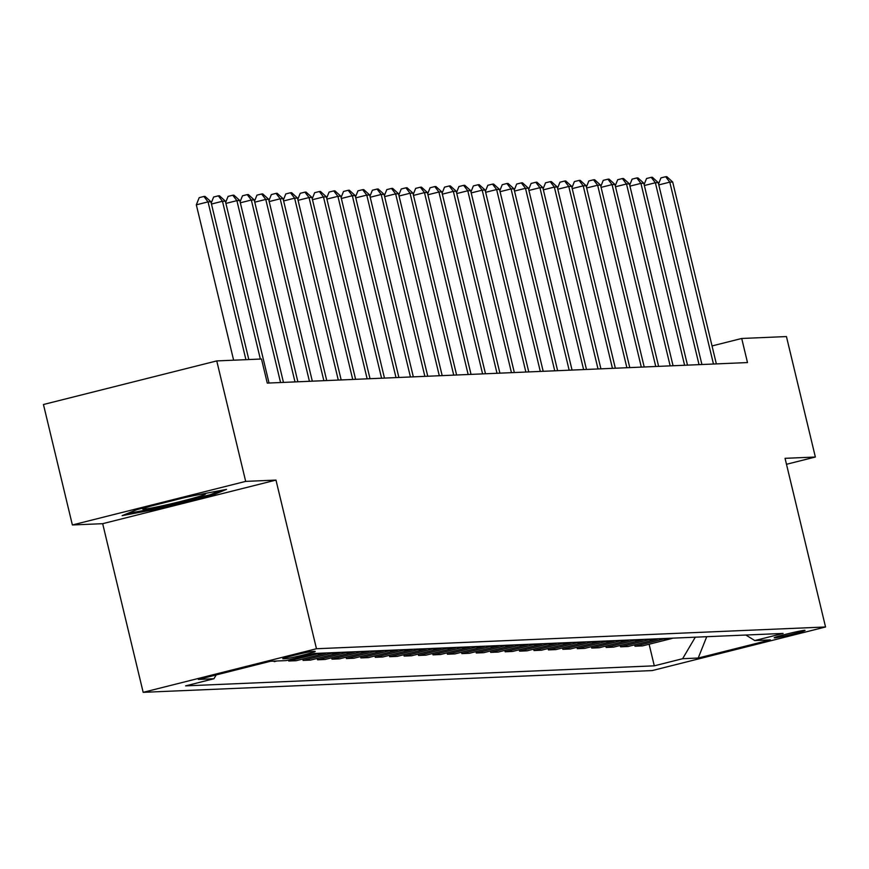 <?xml version="1.0" encoding="UTF-8"?>
<svg xmlns="http://www.w3.org/2000/svg" width="869" height="869" viewBox="0 0 869 869"><rect width="100%" height="100%" fill="white"/><g stroke="black" fill="none" stroke-linecap="round" stroke-linejoin="round"><path stroke-width="1.3" d="M804.607 630.318A15.87 0.728 166.5 0 0 787.672 633.816A15.87 0.728 166.5 0 0 774.181 637.792A15.87 0.728 166.5 0 0 774.627 637.857A15.87 0.728 166.5 0 0 791.561 634.37A15.87 0.728 166.5 0 0 805.052 630.383A15.87 0.728 166.5 0 0 804.607 630.318M143.168 692.332L652.25 670.564L825.55 626.984L316.468 648.741L143.168 692.332L102.672 523.681L275.984 480.09L245.677 481.383L72.377 524.974L102.672 523.681M72.377 524.974L43.45 404.509L216.75 360.917L245.677 481.383M216.75 360.917L261.482 359.006L267.272 383.099L747.492 362.569L741.713 338.476L712.037 345.938M283.218 658.767L285.76 658.659A15.381 0.706 166.5 0 0 302.162 655.28A15.381 0.706 166.5 0 0 315.23 651.424A15.381 0.706 166.5 0 0 314.795 651.359L312.253 651.468A15.381 0.706 166.5 0 0 295.851 654.857A15.381 0.706 166.5 0 0 282.783 658.713A15.381 0.706 166.5 0 0 283.218 658.767L283.142 658.463M216.196 674.931L213.948 678.743L185.618 685.869L654.292 665.828L649.11 644.233M213.948 678.743L198.371 679.417L270.498 661.266L286.086 660.603L314.426 653.477L783.099 633.436L754.759 640.562L770.347 639.899L698.209 658.039L682.632 658.702L654.292 665.828M786.488 464.285L815.361 457.029L786.445 336.564L741.713 338.476M815.361 457.029L785.055 458.321L825.55 626.984M275.984 480.09L316.468 648.741M672.812 638.15A19.846 19.303 87.6 0 1 670.846 638.758L642.506 645.895L635 646.21L634.674 644.852M658.376 638.769A19.846 19.303 87.6 0 1 656.41 639.378L628.081 646.503L620.575 646.829L620.249 645.461M643.951 639.388A19.846 19.303 87.6 0 1 641.985 639.997L613.644 647.123L606.149 647.448L605.812 646.08M629.525 640.008A19.846 19.303 87.6 0 1 627.559 640.616L599.219 647.742L591.713 648.057L591.387 646.699M615.089 640.627A19.846 19.303 87.6 0 1 613.123 641.235L584.794 648.361L577.288 648.676L576.962 647.318M600.664 641.235A19.846 19.303 87.6 0 1 598.698 641.843L570.357 648.98L562.851 649.295L562.525 647.937M586.227 641.854A19.846 19.303 87.6 0 1 584.261 642.463L555.932 649.588L548.426 649.914L548.1 648.546M571.802 642.473A19.846 19.303 87.6 0 1 569.836 643.082L541.496 650.208L534 650.533L533.664 649.165M557.377 643.093A19.846 19.303 87.6 0 1 555.41 643.701L527.07 650.827L519.564 651.142L519.238 649.784M542.94 643.712A19.846 19.303 87.6 0 1 540.974 644.32L512.645 651.446L505.139 651.761L504.813 650.403M528.515 644.32A19.846 19.303 87.6 0 1 526.549 644.928L498.209 652.065L490.703 652.38L490.377 651.022M514.079 644.939A19.846 19.303 87.6 0 1 512.113 645.548L483.783 652.673L476.277 652.999L475.951 651.631M499.653 645.558A19.846 19.303 87.6 0 1 497.687 646.167L469.347 653.292L461.852 653.618L461.515 652.25M485.228 646.178A19.846 19.303 87.6 0 1 483.262 646.786L454.921 653.912L447.416 654.227L447.09 652.869M470.792 646.797A19.846 19.303 87.6 0 1 468.825 647.405L440.496 654.531L432.99 654.846L432.664 653.488M456.366 647.405A19.846 19.303 87.6 0 1 454.4 648.013L426.06 655.15L418.554 655.465L418.228 654.107M441.93 648.024A19.846 19.303 87.6 0 1 439.964 648.632L411.634 655.758L404.128 656.084L403.803 654.715M427.505 648.643A19.846 19.303 87.6 0 1 425.538 649.252L397.198 656.377L389.703 656.703L389.366 655.335M413.079 649.262A19.846 19.303 87.6 0 1 411.113 649.871L382.773 656.997L375.267 657.312L374.941 655.954M398.643 649.882A19.846 19.303 87.6 0 1 396.677 650.49L368.347 657.616L360.841 657.931L360.516 656.573M384.217 650.49A19.846 19.303 87.6 0 1 382.251 651.098L353.911 658.235L346.405 658.55L346.079 657.192M369.781 651.109A19.846 19.303 87.6 0 1 367.815 651.717L339.486 658.843L331.98 659.169L331.654 657.8M355.356 651.728A19.846 19.303 87.6 0 1 353.39 652.337L325.049 659.462L317.554 659.788L317.218 658.42M340.93 652.347A19.846 19.303 87.6 0 1 338.964 652.956L310.624 660.082L303.118 660.397L302.792 659.039M326.494 652.967A19.846 19.303 87.6 0 1 324.528 653.575L296.199 660.701L288.693 661.016L288.443 660.005M284.282 660.679L274.137 661.113M276.776 661.005L274.256 661.635M318.988 653.282A19.846 19.303 87.6 0 1 317.033 653.89L288.693 661.016M333.424 652.662A19.846 19.303 87.6 0 1 331.458 653.271L303.118 660.397M347.85 652.043A19.846 19.303 87.6 0 1 345.884 652.662L317.554 659.788M362.286 651.435A19.846 19.303 87.6 0 1 360.32 652.043L331.98 659.169M376.712 650.816A19.846 19.303 87.6 0 1 374.745 651.424L346.405 658.55M391.137 650.197A19.846 19.303 87.6 0 1 389.182 650.805L360.841 657.931M405.573 649.577A19.846 19.303 87.6 0 1 403.607 650.186L375.267 657.312M419.999 648.958A19.846 19.303 87.6 0 1 418.032 649.577L389.703 656.703M434.435 648.35A19.846 19.303 87.6 0 1 432.469 648.958L404.128 656.084M448.86 647.731A19.846 19.303 87.6 0 1 446.894 648.339L418.554 655.465M463.286 647.112A19.846 19.303 87.6 0 1 461.33 647.72L432.99 654.846M477.722 646.493A19.846 19.303 87.6 0 1 475.756 647.101L447.416 654.227M492.147 645.873A19.846 19.303 87.6 0 1 490.181 646.493L461.852 653.618M506.584 645.265A19.846 19.303 87.6 0 1 504.617 645.873L476.277 652.999M521.009 644.646A19.846 19.303 87.6 0 1 519.043 645.254L490.703 652.38M535.434 644.027A19.846 19.303 87.6 0 1 533.479 644.635L505.139 651.761M549.871 643.408A19.846 19.303 87.6 0 1 547.904 644.016L519.564 651.142M564.296 642.788A19.846 19.303 87.6 0 1 562.33 643.408L534 650.533M578.732 642.18A19.846 19.303 87.6 0 1 576.766 642.788L548.426 649.914M593.158 641.561A19.846 19.303 87.6 0 1 591.192 642.169L562.851 649.295M607.583 640.942A19.846 19.303 87.6 0 1 605.628 641.55L577.288 648.676M622.019 640.323A19.846 19.303 87.6 0 1 620.053 640.931L591.713 648.057M636.445 639.703A19.846 19.303 87.6 0 1 634.479 640.323L606.149 647.448M650.881 639.095A19.846 19.303 87.6 0 1 648.915 639.703L620.575 646.829M665.306 638.476A19.846 19.303 87.6 0 1 663.34 639.084L635 646.21M682.632 658.702L695.287 637.194M745.884 635.033L754.759 640.562M698.209 658.039L706.725 636.705M122.127 515.654L159.364 508.615L211.558 495.482L226.516 489.399L189.279 496.438L137.085 509.571L122.127 515.654M211.265 494.298L211.558 495.482M159.114 507.55L159.364 508.615M245.927 359.668L208.039 201.88L210.928 201.76L248.816 359.549M233.631 360.2L196.329 204.823L208.039 201.88L203.889 196.459L205.051 196.416L210.928 201.76M196.329 204.823L199.207 197.643L203.889 196.459M260.352 359.06L222.475 201.26L225.364 201.141L269.032 383.023M211.232 203.031L213.644 197.024L218.325 195.84L222.475 201.26L211.471 204.03M218.325 195.84L219.477 195.797L225.364 201.141M280.568 382.534L236.9 200.641L239.79 200.522L283.457 382.403M225.668 202.412L228.069 196.405L232.751 195.232L236.9 200.641L225.907 203.411M232.751 195.232L233.902 195.177L239.79 200.522M295.004 381.915L251.337 200.033L254.215 199.903L297.882 381.795M240.094 201.793L242.494 195.786L247.187 194.613L251.337 200.033L240.333 202.792M247.187 194.613L248.338 194.558L254.215 199.903M309.429 381.295L265.762 199.414L268.651 199.283L312.319 381.176M254.519 201.173L256.931 195.167L261.612 193.993L265.762 199.414L254.769 202.173M261.612 193.993L262.764 193.939L268.651 199.283M150.956 506.073A32.251 1.477 166.5 0 0 142.809 508.952A32.251 1.477 166.5 0 0 160.819 506.116A32.251 1.477 166.5 0 0 195.807 497.459A32.251 1.477 166.5 0 0 205.312 493.94A32.251 1.477 166.5 0 0 184.728 497.579M220.498 490.54L210.168 494.743L159.592 507.463L127.211 513.579M323.855 380.676L280.187 198.795L283.077 198.675L326.744 380.557M268.955 200.565L271.356 194.558L276.038 193.374L280.187 198.795L269.194 201.565M276.038 193.374L277.2 193.331L283.077 198.675M338.291 380.068L294.624 198.175L297.513 198.056L341.18 379.938M283.381 199.946L285.792 193.939L290.474 192.755L294.624 198.175L283.62 200.945M290.474 192.755L291.626 192.712L297.513 198.056M352.716 379.449L309.049 197.556L311.938 197.437L355.606 379.318M297.817 199.327L300.218 193.32L304.9 192.147L309.049 197.556L298.056 200.326M304.9 192.147L306.051 192.092L311.938 197.437M367.152 378.83L323.485 196.948L326.364 196.818L370.031 378.71M312.243 198.708L314.643 192.701L319.336 191.528L323.485 196.948L312.482 199.707M319.336 191.528L320.487 191.473L326.364 196.818M381.578 378.211L337.911 196.329L340.8 196.198L384.467 378.091M326.668 198.089L329.079 192.082L333.761 190.908L337.911 196.329L326.918 199.088M333.761 190.908L334.913 190.854L340.8 196.198M396.003 377.591L352.336 195.71L355.225 195.59L398.893 377.472M341.104 197.48L343.505 191.473L348.187 190.289L352.336 195.71L341.343 198.48M348.187 190.289L349.349 190.246L355.225 195.59M410.44 376.983L366.772 195.09L369.662 194.971L413.329 376.853M355.53 196.861L357.941 190.854L362.623 189.67L366.772 195.09L355.769 197.86M362.623 189.67L363.774 189.627L369.662 194.971M424.865 376.364L381.198 194.471L384.087 194.352L427.754 376.234M369.966 196.242L372.366 190.235L377.048 189.062L381.198 194.471L370.205 197.241M377.048 189.062L378.2 189.007L384.087 194.352M439.301 375.745L395.634 193.863L398.513 193.733L442.18 375.625M384.391 195.623L386.792 189.616L391.484 188.443L395.634 193.863L384.63 196.622M391.484 188.443L392.636 188.388L398.513 193.733M453.727 375.126L410.059 193.244L412.949 193.114L456.616 375.006M398.817 195.004L401.228 188.997L405.91 187.823L410.059 193.244L399.067 196.003M405.91 187.823L407.061 187.769L412.949 193.114M468.152 374.506L424.485 192.625L427.374 192.505L471.041 374.387M413.253 194.395L415.654 188.388L420.335 187.204L424.485 192.625L413.492 195.395M420.335 187.204L421.498 187.161L427.374 192.505M482.588 373.898L438.921 192.006L441.81 191.886L485.478 373.768M427.678 193.776L430.09 187.769L434.772 186.585L438.921 192.006L427.917 194.775M434.772 186.585L435.923 186.542L441.81 191.886M497.014 373.279L453.346 191.386L456.236 191.267L499.903 373.149M442.115 193.157L444.515 187.15L449.197 185.977L453.346 191.386L442.354 194.156M449.197 185.977L450.348 185.923L456.236 191.267M511.45 372.66L467.783 190.778L470.661 190.648L514.329 372.54M456.54 192.538L458.941 186.531L463.633 185.358L467.783 190.778L456.779 193.537M463.633 185.358L464.785 185.303L470.661 190.648M525.875 372.041L482.208 190.159L485.098 190.029L528.765 371.921M470.965 191.919L473.377 185.912L478.059 184.739L482.208 190.159L471.215 192.918M478.059 184.739L479.21 184.684L485.098 190.029M540.301 371.421L496.633 189.54L499.523 189.42L543.19 371.302M485.402 191.31L487.802 185.303L492.484 184.119L496.633 189.54L485.641 192.31M492.484 184.119L493.646 184.076L499.523 189.42M554.737 370.813L511.07 188.921L513.959 188.801L557.626 370.683M499.827 190.691L502.239 184.684L506.92 183.5L511.07 188.921L500.066 191.691M506.92 183.5L508.072 183.457L513.959 188.801M569.162 370.194L525.495 188.301L528.385 188.182L572.052 370.064M514.263 190.072L516.664 184.065L521.346 182.892L525.495 188.301L514.502 191.071M521.346 182.892L522.497 182.838L528.385 188.182M583.599 369.575L539.931 187.693L542.81 187.563L586.477 369.455M528.689 189.453L531.089 183.446L535.782 182.273L539.931 187.693L528.928 190.452M535.782 182.273L536.933 182.218L542.81 187.563M598.024 368.956L554.357 187.074L557.246 186.944L600.913 368.836M543.114 188.834L545.526 182.827L550.207 181.654L554.357 187.074L543.364 189.833M550.207 181.654L551.359 181.599L557.246 186.944M612.449 368.337L568.782 186.455L571.672 186.335L615.339 368.217M557.55 188.225L559.951 182.218L564.633 181.034L568.782 186.455L557.789 189.225M564.633 181.034L565.795 180.991L571.672 186.335M626.886 367.728L583.218 185.836L586.108 185.716L629.775 367.598M571.976 187.606L574.387 181.599L579.069 180.415L583.218 185.836L572.215 188.606M579.069 180.415L580.22 180.372L586.108 185.716M641.311 367.109L597.644 185.216L600.533 185.097L644.201 366.979M586.412 186.987L588.813 180.98L593.494 179.807L597.644 185.216L586.651 187.986M593.494 179.807L594.646 179.753L600.533 185.097M655.747 366.49L612.08 184.608L614.959 184.478L658.626 366.37M600.837 186.368L603.238 180.361L607.931 179.188L612.08 184.608L601.076 187.367M607.931 179.188L609.082 179.133L614.959 184.478M670.173 365.871L626.506 183.989L629.395 183.859L673.062 365.751M615.263 185.749L617.674 179.742L622.356 178.569L626.506 183.989L615.513 186.748M622.356 178.569L623.507 178.514L629.395 183.859M684.598 365.252L640.931 183.37L643.82 183.25L687.488 365.132M629.699 185.14L632.1 179.133L636.781 177.949L640.931 183.37L629.938 186.14M636.781 177.949L637.944 177.906L643.82 183.25M699.034 364.643L655.367 182.751L658.257 182.631L701.924 364.513M644.125 184.521L646.536 178.514L651.218 177.33L655.367 182.751L644.364 185.521M651.218 177.33L652.369 177.287L658.257 182.631M713.46 364.024L669.793 182.132L672.682 182.012L716.349 363.894M658.561 183.902L660.961 177.895L665.643 176.722L669.793 182.132L658.8 184.901M665.643 176.722L666.795 176.668L672.682 182.012M324.528 653.575L317.033 653.89M338.964 652.956L331.458 653.271M353.39 652.337L345.884 652.662M367.815 651.717L360.32 652.043M382.251 651.098L374.745 651.424M396.677 650.49L389.182 650.805M411.113 649.871L403.607 650.186M425.538 649.252L418.032 649.577M439.964 648.632L432.469 648.958M454.4 648.013L446.894 648.339M468.825 647.405L461.33 647.72M483.262 646.786L475.756 647.101M497.687 646.167L490.181 646.493M512.113 645.548L504.617 645.873M526.549 644.928L519.043 645.254M540.974 644.32L533.479 644.635M555.41 643.701L547.904 644.016M569.836 643.082L562.33 643.408M584.261 642.463L576.766 642.788M598.698 641.843L591.192 642.169M613.123 641.235L605.628 641.55M627.559 640.616L620.053 640.931M641.985 639.997L634.479 640.323M656.41 639.378L648.915 639.703M670.846 638.758L663.34 639.084M285.51 657.627L285.76 658.659"/></g></svg>
